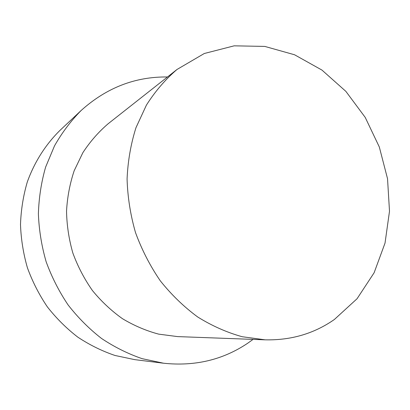 <?xml version="1.0" encoding="UTF-8"?>
<svg xmlns="http://www.w3.org/2000/svg" width="410" height="410" viewBox="0 0 410 410"><rect width="100%" height="100%" fill="white"/><g stroke="black" fill="none" stroke-linecap="round" stroke-linejoin="round"><path stroke-width="0.61" d="M167.48 76.977C135.274 76.557 106.503 87.719 81.17 110.464C70.899 120.863 62.018 132.65 54.525 145.832L45.633 167.07C41.307 182.137 38.894 197.722 38.386 213.83C39.017 230.025 41.6 245.99 46.135 261.724C51.747 277.109 59.076 291.525 68.121 304.973C78.023 317.683 89.165 328.851 101.547 338.47C114.457 347.08 127.992 353.815 142.147 358.673L163.621 363.229C194.883 366.509 222.866 359.872 247.578 343.313L253.078 339.383M81.17 110.464L59.973 130.39C45.628 144.515 34.394 162.129 27.25 182.127C23.257 195.821 21.007 209.956 20.5 224.536C21.028 239.189 23.334 253.621 27.429 267.827C32.498 281.716 39.145 294.728 47.36 306.875C56.365 318.355 66.517 328.446 77.818 337.148C89.616 344.948 102.013 351.057 115.005 355.475L134.752 359.642L163.621 363.229M334.422 319.452L357.064 298.726L374.12 272.763L385.026 243.089L389.5 211.237L387.532 178.714L379.311 146.975L365.228 117.414L345.866 91.363L321.978 70.095L294.559 54.771L264.809 46.417L234.166 45.833L204.293 53.505L176.997 69.474C165.322 79.504 155.134 91.374 146.426 105.088L135.982 127.669C130.821 143.987 127.853 161.094 127.079 178.975C127.623 197.041 130.431 214.907 135.505 232.572C141.824 249.833 150.091 265.916 160.305 280.824C171.477 294.816 183.957 306.88 197.748 317.017C212.062 325.904 226.894 332.474 242.233 336.733L265.188 339.834C291.085 340.413 314.162 333.617 334.422 319.452M176.997 69.474L108.163 123.733C98.497 132.005 90.067 141.655 82.856 152.694L74.179 170.724C69.864 183.67 67.312 197.154 66.533 211.186C66.815 225.321 68.916 239.266 72.847 253.011C77.777 266.433 84.301 278.933 92.414 290.516C101.311 301.386 111.325 310.775 122.446 318.683C134.029 325.627 146.103 330.778 158.675 334.135L177.602 336.6L265.188 339.834"/></g></svg>
